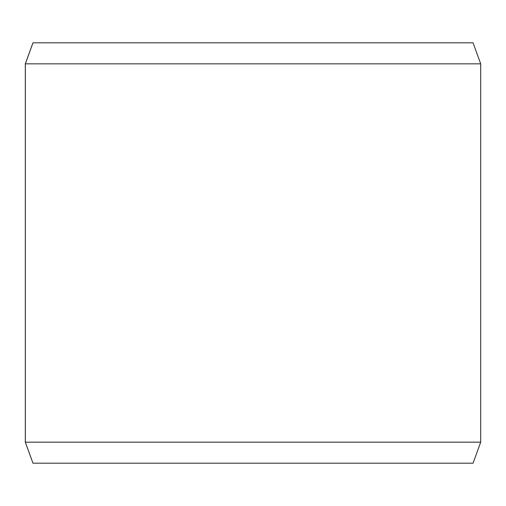 <?xml version="1.0" encoding="UTF-8"?>
<svg xmlns="http://www.w3.org/2000/svg" width="506" height="506" viewBox="0 0 506 506"><rect width="100%" height="100%" fill="white"/><g stroke="black" fill="none" stroke-linecap="round" stroke-linejoin="round"><path stroke-width="0.76" d="M32.985 463.186L473.047 463.186L480.7 442.168L480.7 63.832L473.047 42.814L32.953 42.814L25.3 63.832L25.3 442.168L32.953 463.186L25.332 442.168L25.332 63.832L32.985 42.814M480.7 63.832L25.332 63.832M480.7 442.168L25.332 442.168"/></g></svg>
